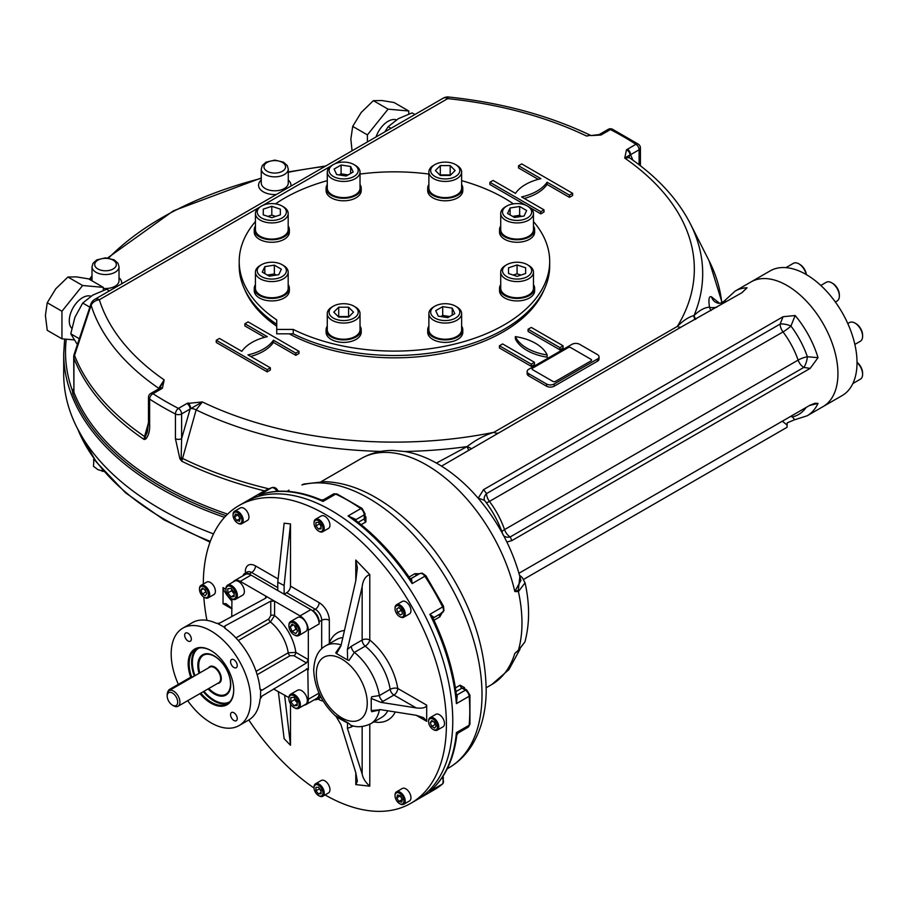 <?xml version="1.0" encoding="UTF-8"?>
<svg xmlns="http://www.w3.org/2000/svg" width="908" height="908" viewBox="0 0 908 908"><rect width="100%" height="100%" fill="white"/><g stroke="black" fill="none" stroke-linecap="round" stroke-linejoin="round"><path stroke-width="1.36" d="M192.087 677.368L191.259 676.891L169.614 689.376A2.701 1.555 120 0 0 167.776 692.044M192.837 676.937A2.701 1.555 120 0 0 191.259 676.891M172.452 705.153L173.564 705.8A9.001 5.198 -120 0 0 178.059 706.242A9.001 5.198 -120 0 0 178.059 695.857A9.001 5.198 -120 0 0 169.07 690.659A9.001 5.198 -120 0 0 167.197 694.779L167.197 696.061A7.423 4.29 -120 0 0 172.452 705.153A7.423 4.29 -120 0 0 177.696 702.122A7.423 4.29 -120 0 0 172.452 693.031A7.423 4.29 -120 0 0 167.197 696.061M208.795 688.502A22.496 12.984 -120 0 0 230.03 688.185A22.496 12.984 -120 0 0 216.592 657.664A22.496 12.984 -120 0 0 198.704 665.575A22.496 12.984 -120 0 0 199.805 672.919M233.719 689.728A31.519 18.194 60 0 1 227.193 703.893A31.519 18.194 60 0 1 200.827 693.11M191.543 676.744A31.519 18.194 60 0 1 195.663 649.299A31.519 18.194 60 0 1 211.189 650.718M190.703 677.198A32.2 18.591 60 0 1 210.951 650.582L210.951 650.582A32.2 18.591 60 0 1 233.719 690.012A32.2 18.591 60 0 1 199.998 693.587M230.746 684.155A22.586 13.041 60 0 1 222.312 695.278M200.691 657.823A22.586 13.041 60 0 1 214.538 656.087M199.068 673.339A23.268 13.427 60 0 1 214.288 655.939L214.288 655.939A23.268 13.427 60 0 1 230.746 684.439A23.268 13.427 60 0 1 208.068 688.922M260.017 689.036L262.037 690.194L260.437 690.125L260.017 689.036A56.251 32.472 -120 0 0 224.957 628.291L224.219 627.383L224.957 625.964L270.766 601.119L274.591 601.187L240.223 581.347A11.702 6.753 -120 0 0 234.377 580.757A11.702 6.753 -120 0 0 233.027 582.028M243.015 575.774A9.001 5.198 -120 0 1 244.638 573.55A9.001 5.198 -120 0 1 249.132 573.992L277.769 590.529L277.769 582.221L284.136 585.512L284.136 594.207L312.772 610.732A9.001 5.198 -120 0 1 319.139 621.753L319.139 623.966A11.702 6.753 -120 0 0 310.865 609.631L251.039 575.093A11.702 6.753 -120 0 0 245.194 574.514L234.377 580.757M304.123 705.164A11.702 6.753 -120 0 0 305.894 704.631A11.702 6.753 -120 0 0 308.311 699.285L307.778 668.663L262.037 696.073L260.017 699.319A56.251 32.472 -120 0 1 248.622 720.067L239.076 725.583A56.251 32.472 -120 0 0 239.076 660.627A56.251 32.472 -120 0 0 182.826 628.154A56.251 32.472 -120 0 0 178.343 684.337M305.894 704.631L316.71 698.388A11.702 6.753 -120 0 0 319.128 693.394M306.461 668.821L308.311 669.888L308.311 630.209A11.702 6.753 -120 0 0 300.037 615.874L274.591 601.187L274.591 615.59L270.414 621.991A2.701 1.555 60 0 1 268.859 618.927L270.766 615.59A2.701 1.555 180 0 1 274.591 615.59A36.899 21.304 -120 0 1 295.838 652.398L288.211 652.807A31.496 18.183 -120 0 0 270.414 621.991L238.282 640.549M233.901 720.475A4.722 2.724 -120 0 0 236.262 720.714A4.722 2.724 -120 0 0 236.262 715.254A4.722 2.724 -120 0 0 231.54 712.519A4.722 2.724 -120 0 0 230.814 716.31A4.722 2.724 -120 0 0 233.901 720.475M188.001 633.262A4.722 2.724 -120 0 0 185.641 633.024A4.722 2.724 -120 0 0 184.914 636.814A4.722 2.724 -120 0 0 188.001 640.98A4.722 2.724 -120 0 0 190.362 641.207A4.722 2.724 -120 0 0 191.089 637.427A4.722 2.724 -120 0 0 188.001 633.262M237.238 665.541A4.722 2.724 -120 0 0 235.183 660.797A4.722 2.724 -120 0 0 231.54 659.526A4.722 2.724 -120 0 0 230.814 663.317A4.722 2.724 -120 0 0 233.901 667.471A4.722 2.724 -120 0 0 236.262 667.709A4.722 2.724 -120 0 0 237.238 665.541M224.162 627.053L217.409 623.455L219.861 623.024L265.681 598.179L266.475 597.124L265.681 596.034L265.681 598.179M306.461 662.942L308.311 659.594L295.838 652.398A2.701 1.555 -60 0 1 293.931 655.701L306.461 662.942L262.037 690.194M187.695 700.692A56.251 32.472 -120 0 0 210.951 722.791A56.251 32.472 -120 0 0 239.076 725.583M217.409 623.455L216.047 623.149A56.251 32.472 -120 0 0 192.371 622.65L182.826 628.154M260.698 690.33L260.437 697.98M273.58 689.002L288.914 697.628M231.756 616.566L231.949 598.974M234.185 593.9L231.631 590.733L231.631 589.201M234.185 592.368L234.185 596.613L230.995 596.896L227.817 592.935L227.817 588.69L230.995 588.407L234.185 592.368M231.631 590.733L227.817 592.935M234.185 595.058L230.995 596.896M231.302 598.599A8.104 4.676 -120 0 0 231.631 598.792A8.104 4.676 -120 0 0 235.683 599.201A8.104 4.676 -120 0 0 236.931 592.708A8.104 4.676 -120 0 0 231.631 585.569A8.104 4.676 -120 0 0 227.59 585.172A8.104 4.676 -120 0 0 225.91 588.872A8.104 4.676 -120 0 0 225.922 589.258L223.039 587.59C223.516 590.563 226.489 595.08 231.949 601.13M231.631 598.792L230.995 598.429A7.196 4.154 -120 0 0 236.091 595.489A7.196 4.154 -120 0 0 230.995 586.67A7.196 4.154 -120 0 0 225.91 589.61A7.196 4.154 -120 0 0 230.995 598.429L231.631 598.792M235.683 599.201L242.686 595.16A8.104 4.676 -120 0 0 243.923 588.668A8.104 4.676 -120 0 0 238.634 581.529A8.104 4.676 -120 0 0 234.582 581.131L227.59 585.172M297.177 702.803L294.635 699.637L294.635 698.116M290.81 701.85L290.81 697.605L293.999 697.321L297.177 701.282L297.177 705.516L293.999 705.8L290.81 701.85L294.635 699.637M297.177 703.972L293.999 705.8M294.305 707.707A8.104 4.676 -120 0 0 294.635 707.911A8.104 4.676 -120 0 0 298.687 708.308A8.104 4.676 -120 0 0 299.924 701.827A8.104 4.676 -120 0 0 294.635 694.688A8.104 4.676 -120 0 0 290.583 694.28A8.104 4.676 -120 0 0 288.903 697.991A8.104 4.676 -120 0 0 288.914 698.377M294.635 707.911L293.999 707.548A7.196 4.154 -120 0 0 299.084 704.608A7.196 4.154 -120 0 0 293.999 695.789A7.196 4.154 -120 0 0 288.903 698.729A7.196 4.154 -120 0 0 293.999 707.548M298.687 708.308L305.678 704.268A8.104 4.676 -120 0 0 305.678 694.915A8.104 4.676 -120 0 0 297.586 690.239L290.583 694.28M297.211 630.05L295.883 629.278L294.419 625.487M295.747 633.602L292.07 631.48L290.231 626.747L292.07 624.136L295.747 626.259L297.586 630.992L295.747 633.602M295.883 629.278L292.07 631.48M293.42 624.908L290.231 626.747M294.305 634.964A8.104 4.676 -120 0 0 294.635 635.169A8.104 4.676 -120 0 0 298.687 635.566A8.104 4.676 -120 0 0 300.355 631.866A8.104 4.676 -120 0 0 296.825 623.705A8.104 4.676 -120 0 0 290.583 621.537A8.104 4.676 -120 0 0 288.903 625.249A8.104 4.676 -120 0 0 288.914 625.635M288.903 625.987A7.196 4.154 -120 0 0 293.999 634.805A7.196 4.154 -120 0 0 299.084 631.866A7.196 4.154 -120 0 0 293.999 623.047A7.196 4.154 -120 0 0 288.903 625.987L288.903 625.249M298.687 635.566L305.678 631.525A8.104 4.676 -120 0 0 307.358 627.814A8.104 4.676 -120 0 0 303.828 619.665A8.104 4.676 -120 0 0 297.586 617.497L290.583 621.537M240.143 518.74L237.817 514.722M236.625 520.488L234.548 516.89L235.308 514.053L238.157 514.813L240.234 518.411L239.474 521.249L236.625 520.488L239.814 518.65M237.737 515.052L234.548 516.89M237.805 523.144A7.196 4.154 -120 0 0 238.134 523.349A7.196 4.154 -120 0 0 241.732 523.712A7.196 4.154 -120 0 0 241.732 515.392A7.196 4.154 -120 0 0 234.536 511.238A7.196 4.154 -120 0 0 233.05 514.53A7.196 4.154 -120 0 0 233.061 514.915M247.464 520.398L241.732 523.712L247.464 520.398A7.196 4.154 -120 0 0 247.464 512.089A7.196 4.154 -120 0 0 240.268 507.935L234.536 511.238M234.355 512.384A6.299 3.632 -120 0 0 233.05 515.267A6.299 3.632 -120 0 0 237.499 522.985A6.299 3.632 -120 0 0 241.619 518.252A6.299 3.632 -120 0 0 234.355 512.384M321.046 526.447L319.139 523.076M315.95 525.914L315.95 522.52L318.492 522.293L321.046 525.46L321.046 528.853L318.492 529.08L315.95 525.914L319.139 524.075M321.046 527.605L318.492 529.08M318.81 531.169A7.196 4.154 -120 0 0 319.139 531.373A7.196 4.154 -120 0 0 322.737 531.725A7.196 4.154 -120 0 0 323.838 525.959A7.196 4.154 -120 0 0 319.139 519.614A7.196 4.154 -120 0 0 315.53 519.263A7.196 4.154 -120 0 0 314.043 522.554A7.196 4.154 -120 0 0 314.054 522.94M319.139 531.373L318.492 531.01A6.299 3.632 -120 0 0 322.953 528.433A6.299 3.632 -120 0 0 318.492 520.715A6.299 3.632 -120 0 0 314.043 523.292A6.299 3.632 -120 0 0 318.492 531.01M322.737 531.725L328.458 528.422A7.196 4.154 -120 0 0 328.458 520.114A7.196 4.154 -120 0 0 321.262 515.948L315.53 519.263M402.04 611.844L400.349 608.916M396.762 608.78L398.839 607.588L396.762 608.78L397.522 612.503L400.712 610.664M398.839 607.588L401.688 610.097L402.448 613.819L400.36 615.022L397.522 612.503M399.804 616.68A7.196 4.154 -120 0 0 400.133 616.873A7.196 4.154 -120 0 0 403.731 617.236A7.196 4.154 -120 0 0 403.731 608.916A7.196 4.154 -120 0 0 396.535 604.762A7.196 4.154 -120 0 0 395.037 608.054A7.196 4.154 -120 0 0 395.048 608.439M402.641 609.552A6.299 3.632 -120 0 0 397.795 605.625A6.299 3.632 -120 0 0 395.037 608.791A6.299 3.632 -120 0 0 399.497 616.509A6.299 3.632 -120 0 0 403.606 615.715A6.299 3.632 -120 0 0 402.641 609.552M403.731 617.236L409.463 613.921A7.196 4.154 -120 0 0 409.463 605.613A7.196 4.154 -120 0 0 402.255 601.459L396.535 604.762M435.772 725.106L433.808 721.769M431.731 720.566L434.671 722.257L436.135 726.048L434.671 728.137L431.731 726.445L430.256 722.655L431.731 720.566M432.81 721.19L430.256 722.655M434.909 724.607L431.731 726.445M433.354 729.567A7.196 4.154 -120 0 0 433.684 729.771A7.196 4.154 -120 0 0 437.281 730.134A7.196 4.154 -120 0 0 438.768 726.831A7.196 4.154 -120 0 0 435.624 719.59A7.196 4.154 -120 0 0 430.086 717.66A7.196 4.154 -120 0 0 428.587 720.952A7.196 4.154 -120 0 0 428.599 721.338M437.497 726.831A6.299 3.632 -120 0 0 433.048 719.113A6.299 3.632 -120 0 0 428.587 721.69A6.299 3.632 -120 0 0 433.048 729.408A6.299 3.632 -120 0 0 437.497 726.831M437.281 730.134L443.002 726.82A7.196 4.154 -120 0 0 443.002 718.512A7.196 4.154 -120 0 0 435.806 714.358L430.086 717.66M402.358 799.698L400.031 795.68M400.36 795.771L402.448 799.369L401.688 802.207L398.839 801.446L396.762 797.848L397.522 795.011L400.36 795.771M399.951 796.01L396.762 797.848M402.028 799.607L398.839 801.446M399.804 803.728A7.196 4.154 -120 0 0 400.133 803.932A7.196 4.154 -120 0 0 403.731 804.284A7.196 4.154 -120 0 0 403.731 795.976A7.196 4.154 -120 0 0 396.535 791.821L396.535 791.821A7.196 4.154 -120 0 0 395.037 795.113A7.196 4.154 -120 0 0 395.048 795.499M403.731 804.284L409.463 800.981A7.196 4.154 -120 0 0 409.463 792.673A7.196 4.154 -120 0 0 402.255 788.507L396.535 791.821L402.255 788.507M402.641 803.875A6.299 3.632 -120 0 0 401.2 794.648A6.299 3.632 -120 0 0 395.037 795.851A6.299 3.632 -120 0 0 399.497 803.569A6.299 3.632 -120 0 0 402.641 803.875M206.366 592.663L204.402 589.315M205.265 595.693L202.325 594.002L200.861 590.211L202.325 588.123L205.265 589.814L206.74 593.605L205.265 595.693M205.503 592.164L202.325 594.002M203.403 588.736L200.861 590.211M204.255 597.305A7.196 4.154 -120 0 0 204.584 597.509A7.196 4.154 -120 0 0 208.182 597.861A7.196 4.154 -120 0 0 209.68 594.57A7.196 4.154 -120 0 0 206.536 587.328A7.196 4.154 -120 0 0 200.986 585.399A7.196 4.154 -120 0 0 199.499 588.69A7.196 4.154 -120 0 0 199.51 589.076M199.499 589.428A6.299 3.632 -120 0 0 203.948 597.146A6.299 3.632 -120 0 0 208.409 594.57A6.299 3.632 -120 0 0 203.948 586.852A6.299 3.632 -120 0 0 199.499 589.428L199.499 588.69M208.182 597.861L213.913 594.558A7.196 4.154 -120 0 0 215.4 591.267A7.196 4.154 -120 0 0 212.268 584.014A7.196 4.154 -120 0 0 206.718 582.085L200.986 585.399M321.046 791.345L319.139 787.974M321.046 790.346L321.046 793.74L318.492 793.967L315.95 790.8L315.95 787.406L318.492 787.179L321.046 790.346M319.139 788.973L315.95 790.8M321.046 792.502L318.492 793.967M318.81 795.703A7.196 4.154 -120 0 0 319.139 795.907A7.196 4.154 -120 0 0 322.737 796.271A7.196 4.154 -120 0 0 323.838 790.493A7.196 4.154 -120 0 0 319.139 784.149A7.196 4.154 -120 0 0 315.53 783.797A7.196 4.154 -120 0 0 314.043 787.088A7.196 4.154 -120 0 0 314.054 787.474M319.139 795.907L318.492 795.544A6.299 3.632 -120 0 0 322.953 792.968A6.299 3.632 -120 0 0 318.492 785.25A6.299 3.632 -120 0 0 314.043 787.826A6.299 3.632 -120 0 0 318.492 795.544L319.139 795.907M322.737 796.271L328.458 792.956A7.196 4.154 -120 0 0 329.57 787.191A7.196 4.154 -120 0 0 324.86 780.846A7.196 4.154 -120 0 0 321.262 780.483L315.53 783.797M314.543 699.648A9.001 5.198 -120 0 0 317.267 699.353A9.001 5.198 -120 0 0 319.139 695.233L319.809 694.847M319.139 693.406L319.139 695.233M223.039 587.59L223.039 603.752L225.91 603.582L231.949 608.519M379.476 709.568A5.403 3.121 60 0 0 379.351 710.033L371.724 711.724L371.236 710.567L380.861 709.704L416.182 715.266L423.605 717.717L426.681 721.327L426.681 705.153L397.727 688.446A5.403 2.44 -9 0 0 390.168 689.354A5.403 3.121 -120 0 0 393.913 695.063A5.403 3.121 120 0 0 397.727 688.446A50.394 29.101 60 0 0 369.794 640.049A5.403 3.121 0 0 0 362.156 640.049A5.403 3.121 -120 0 0 365.22 646.144A45.003 25.98 60 0 1 390.168 689.354L379.351 695.596L371.724 696.742L371.236 698.456L380.861 702.349L416.182 707.911C422.549 708.649 426.045 707.729 426.681 705.153M351.623 725.469A5.403 3.121 -120 0 0 351.339 726.99L347.389 728.33L347.594 723.04L348.99 723.494L335.733 715.845L340.943 724.663L355.788 772.685L357.366 781.255L355.788 784.591L369.794 786.18C365.47 782.333 362.928 778.247 362.156 773.945L362.156 726.525M348.99 723.494L350.613 725.151M347.594 723.04L336.766 717.093M355.788 580.757L355.788 560.032L357.366 567.772L355.788 580.757L340.943 645.928L336.527 653.601L335.733 652.795L340.046 646.541M329.173 643.806L329.32 642.909A50.394 29.101 60 0 1 344.461 630.481M351.339 646.292L362.156 640.049L362.156 586.84C362.939 580.178 365.481 576.103 369.794 574.605L369.794 640.049A5.403 2.44 129 0 1 365.22 646.144L354.404 652.387L348.99 660.445L347.594 659.991L347.389 649.504L351.339 646.292A5.403 3.121 -120 0 0 354.404 652.387A45.003 25.98 60 0 1 379.351 695.596A5.403 3.121 60 0 0 383.097 701.305L380.861 702.349M284.136 594.207L286.678 592.731A5.403 3.121 120 0 0 290.492 586.114L319.139 602.651A14.403 8.308 60 0 1 329.32 620.289A5.403 3.121 0 0 0 321.682 620.289L321.682 648.8M371.236 710.567L371.236 698.456M336.527 653.601L347.594 659.991M362.156 586.84L347.389 649.504M355.788 560.032L369.794 574.605M277.769 582.221L284.136 523.19L290.492 523.939L290.492 586.114M284.136 585.512L290.492 523.939M347.389 728.33L362.156 773.945M290.492 703.916L290.492 745.286L284.613 695.142M290.492 745.286L284.136 738.692L278.325 691.521M203.313 584.048A171.896 99.244 60 0 1 238.917 505.597A171.896 99.244 60 0 1 371.372 551.644A171.896 99.244 60 0 1 446.407 724.629A171.896 99.244 60 0 1 410.802 803.319A171.896 99.244 60 0 1 325.064 794.92M314.043 788.008A171.896 99.244 60 0 1 248.781 719.976M206.933 620.357A171.896 99.244 60 0 1 203.801 597.044M452.774 720.952A171.896 99.244 60 0 1 417.169 799.642A171.896 99.244 60 0 0 452.774 720.952A171.896 99.244 60 0 0 377.739 547.967A171.896 99.244 60 0 0 245.285 501.92A171.896 99.244 60 0 1 343.769 518.423A171.896 99.244 60 0 1 452.774 720.952M333.395 494.043A5.403 3.121 60 0 1 335.699 494.111A2.701 1.714 114.6 0 1 337.027 493.963L333.395 494.043L323.475 499.775L321.148 499.911C298.516 490.343 278.052 488.629 259.767 494.769L258.905 495.11A171.896 99.244 60 0 1 322.976 501.454L323.452 500.773M261.833 494.088L258.905 495.11L271.628 487.766A5.403 3.121 60 0 1 276.69 490.933L277.689 490.388L278.2 491.251M354.631 519.58A2.701 1.192 170.4 0 1 355.221 519.115L348.059 515.948A171.896 99.244 60 0 1 412.141 583.583L411.483 578.51A2.701 2.156 80.6 0 1 410.904 578.725L410.03 578.43L412.141 583.583L424.865 576.228A171.896 99.244 60 0 1 442.605 606.964L429.881 614.307A171.896 99.244 60 0 1 456.418 703.621L457.246 695.834A2.701 1.192 -50.4 0 1 456.554 696.107M410.03 578.43L410.041 578.441C393.096 553.948 374.096 533.938 353.042 518.4L348.059 515.948L360.794 508.594A5.403 3.121 60 0 1 364.21 514.881A2.701 1.532 179.1 0 0 365.005 513.78L365.061 517.549L364.278 518.865L358.24 522.35M355.221 519.115A5.403 3.121 60 0 1 355.3 520.023L364.21 514.881L364.278 518.865A2.701 1.555 -120 0 0 365.89 521.93L365.935 516.947A2.701 1.351 -54.3 0 1 365.061 517.22M321.148 499.911L322.976 501.454L335.699 494.111A171.896 99.244 60 0 1 360.794 508.594A2.701 1.385 124.9 0 1 362.133 508.457A2.701 1.385 124.9 0 0 362.133 508.457L365.005 513.78M433.945 617.406A5.403 3.121 60 0 1 433.479 617.815A2.701 2.156 -140.6 0 1 433.945 617.406L429.881 614.307L433.275 618.688C446.021 645.611 453.852 672.079 456.781 698.082L456.418 703.621L469.141 696.266A171.896 99.244 60 0 1 469.141 725.242L456.418 732.586A171.896 99.244 60 0 1 429.881 791.254L430.608 790.664C445.068 777.906 453.818 759.326 456.837 734.947L456.418 732.586L457.246 732.506M440.051 614.126L440.005 614.149A2.701 1.555 -120 0 0 439.835 616.873L442.003 612.911M419.405 573.777L414.899 573.674A2.701 1.555 -120 0 0 417.339 574.889L417.419 574.843M463.806 688.264A2.701 1.351 174.3 0 1 464.487 687.64L460.14 685.188A2.701 1.555 -120 0 0 461.99 688.116L463.693 688.718M524.892 642.013C529.739 623.966 529.795 604.24 525.062 582.811L518.411 591.585A2.701 1.839 -94 0 0 518.309 590.313L514.813 591.528L520.908 580.45C513.292 550.543 499.275 523.405 478.856 499.003C466.61 484.588 453.251 473.068 438.791 464.453C427.736 457.882 416.477 453.569 405.002 451.526L392.665 450.425C381.371 450.357 370.907 453.047 361.271 458.506A130.491 75.341 -120 0 1 514.813 591.528L518.411 591.585A130.491 75.341 60 0 1 518.411 650.207L514.813 653.442L518.343 650.582A2.701 0.749 -130.7 0 0 518.411 650.207L524.915 641.922L518.343 650.582A2.701 0.749 -130.7 0 1 518.309 650.605M518.309 590.313L519.875 576.455M519.092 649.935L514.813 653.442A130.491 75.341 -120 0 1 491.773 684.53L508.945 669.571L520.057 649.084M301.91 484.929A14.403 11.622 -104.9 0 1 304.214 483.975L301.91 484.929A160.194 92.491 60 0 1 454.772 593.719A160.194 92.491 60 0 1 448.836 767.85C458.256 762.357 465.974 754.798 471.978 745.184C481.013 730.395 485.746 712.735 486.189 692.214C485.95 643.851 468.869 596.828 434.932 551.133C416.114 526.742 395.286 508.253 372.45 495.666C356.345 486.892 340.466 482.216 324.792 481.66L304.214 483.975M591.085 360.839A1.805 1.044 180 0 0 591.085 359.375L570.723 347.616A1.805 1.044 180 0 0 568.181 347.616L532.542 368.194A1.805 1.044 180 0 0 532.542 369.658L552.904 381.417A1.805 1.044 180 0 0 555.446 381.417L591.085 360.839L555.446 381.417M847.8 323.566L849.559 322.544A10.805 6.231 60 0 1 854.961 323.078L854.961 323.078A10.805 6.231 60 0 1 862.6 336.3A10.805 6.231 60 0 1 860.364 341.249L854.859 344.427M854.961 323.078L855.983 323.668A9.364 5.403 60 0 1 862.6 335.131L862.6 336.3M826.314 282.274L820.809 285.452L826.314 282.274A10.805 6.231 60 0 1 831.717 282.808A10.805 6.231 60 0 1 839.355 296.042A10.805 6.231 60 0 1 837.119 300.979L835.349 302.001M831.717 282.808L832.738 283.398A9.364 5.403 60 0 1 839.355 294.862L839.355 296.042M857.027 362.553A10.805 6.231 60 0 1 860.364 366.741A10.805 6.231 60 0 1 862.6 374.266A10.805 6.231 60 0 1 860.364 379.204L852.85 383.551M857.027 362.326A9.364 5.403 60 0 1 862.6 373.086L862.6 374.266M785.931 267.633L793.444 263.297A10.805 6.231 60 0 1 798.836 263.831A10.805 6.231 60 0 1 806.19 274.511M798.836 263.831L799.857 264.421A9.364 5.403 60 0 1 806.395 274.625M433.672 306.915L434.943 306.178A14.573 8.41 180 0 1 455.555 306.178A14.573 8.41 180 0 1 455.555 318.084A14.573 8.41 180 0 1 434.943 318.084A14.573 8.41 180 0 1 434.943 306.178L433.672 306.915A16.378 9.455 180 0 0 428.871 313.601L428.871 329.763A16.378 9.455 180 0 0 438.984 338.502A16.378 9.455 180 0 0 456.826 336.448A16.378 9.455 180 0 0 461.627 329.763L461.627 313.601A16.378 9.455 180 0 1 445.249 323.055A16.378 9.455 180 0 1 428.871 313.601M455.555 306.178L456.826 306.915A16.378 9.455 180 0 1 461.627 313.601M440.777 316.551L442.695 315.451L449.721 316.529M447.803 317.641L438.269 316.166L435.715 310.661L442.695 306.632L452.229 308.107L454.783 313.612L447.803 317.641M452.229 315.087L452.229 308.107M442.695 315.451L442.695 306.632M502.51 270.652A14.573 8.41 180 0 1 506.778 264.705A14.573 8.41 180 0 1 527.389 264.705A14.573 8.41 180 0 1 522.668 278.427A14.573 8.41 180 0 1 502.51 270.652M527.389 264.705L528.672 265.442A16.378 9.455 180 0 1 533.461 272.128A16.378 9.455 180 0 1 517.083 281.582A16.378 9.455 180 0 1 500.717 272.128A16.378 9.455 180 0 1 505.506 265.442L506.778 264.705M513.213 275.067L517.083 273.773L520.965 275.067M525.641 273.501L517.083 276.361L508.537 273.501L508.537 267.803L517.083 264.954L525.641 267.803L525.641 273.501L525.641 267.803M517.083 273.773L517.083 264.954M508.537 273.501L508.537 267.803M500.717 272.128L500.717 288.29A16.378 9.455 180 0 0 517.083 297.745A16.378 9.455 180 0 0 533.461 288.29L533.461 272.128M506.778 217.954A14.573 8.41 180 0 1 506.778 206.048A14.573 8.41 180 0 1 527.389 206.048A14.573 8.41 180 0 1 527.389 217.954A14.573 8.41 180 0 1 506.778 217.954M527.389 206.048L528.672 206.786A16.378 9.455 180 0 1 533.461 213.471A16.378 9.455 180 0 1 523.349 222.199A16.378 9.455 180 0 1 505.506 220.156A16.378 9.455 180 0 1 500.717 213.471A16.378 9.455 180 0 1 505.506 206.786L506.778 206.048M512.611 216.399L519.648 215.309L521.555 216.422M526.629 210.52L524.064 216.025L514.53 217.5L507.549 213.471L510.103 207.966L519.648 206.491L526.629 210.52M519.648 215.309L519.648 206.491M510.103 214.946L510.103 207.966M533.461 213.471L533.461 229.633A16.378 9.455 180 0 1 523.349 238.373A16.378 9.455 180 0 1 505.506 236.318A16.378 9.455 180 0 1 500.717 229.633L500.717 213.471M445.249 178.933A14.573 8.41 180 0 1 431.777 173.746A14.573 8.41 180 0 1 434.943 164.575A14.573 8.41 180 0 1 455.555 164.575A14.573 8.41 180 0 1 458.71 173.746A14.573 8.41 180 0 1 445.249 178.933M455.555 164.575L456.826 165.301A16.378 9.455 180 0 1 461.627 171.987A16.378 9.455 180 0 1 445.249 181.441A16.378 9.455 180 0 1 428.871 171.987A16.378 9.455 180 0 1 433.672 165.301L434.943 164.575M439.778 174.926L450.709 174.926M450.186 165.585L455.124 170.522L450.186 175.46L440.312 175.46L435.375 170.522L440.312 165.585L450.186 165.585L450.186 174.404M440.312 174.404L440.312 165.585M461.627 171.987L461.627 188.16A16.378 9.455 180 0 1 445.249 197.615A16.378 9.455 180 0 1 428.871 188.16L428.871 171.987M353.95 176.47A14.573 8.41 180 0 1 333.338 176.47A14.573 8.41 180 0 1 333.338 164.575A14.573 8.41 180 0 1 353.95 164.575A14.573 8.41 180 0 1 353.95 176.47M353.95 164.575L355.232 165.301A16.378 9.455 180 0 1 360.022 171.987A16.378 9.455 180 0 1 355.232 178.672A16.378 9.455 180 0 1 337.379 180.726A16.378 9.455 180 0 1 327.277 171.987A16.378 9.455 180 0 1 332.067 165.301L333.338 164.575M339.183 174.938L341.09 173.837L348.116 174.926M350.624 173.473L350.624 166.493L353.189 171.998L346.209 176.027L336.664 174.552L334.11 169.047L341.09 165.018L350.624 166.493M341.09 173.837L341.09 165.018M360.022 171.987L360.022 188.16A16.378 9.455 180 0 1 355.232 194.845A16.378 9.455 180 0 1 337.379 196.888A16.378 9.455 180 0 1 327.277 188.16L327.277 171.987M283.387 265.442L282.116 264.705A14.573 8.41 180 0 1 282.116 276.611A14.573 8.41 180 0 1 261.504 276.611A14.573 8.41 180 0 1 261.504 264.705A14.573 8.41 180 0 1 282.116 264.705L283.387 265.442A16.378 9.455 180 0 1 288.188 272.128A16.378 9.455 180 0 1 271.81 281.582A16.378 9.455 180 0 1 255.432 272.128A16.378 9.455 180 0 1 260.233 265.442L261.504 264.705M267.338 275.056L274.364 273.966L276.282 275.079M264.83 273.603L264.83 266.623L274.364 265.147L281.344 269.177L278.79 274.681L269.256 276.157L262.276 272.128L264.83 266.623M274.364 273.966L274.364 265.147M288.188 272.128L288.188 288.29A16.378 9.455 180 0 1 278.075 297.029A16.378 9.455 180 0 1 260.233 294.975A16.378 9.455 180 0 1 255.432 288.29L255.432 272.128M286.383 211.995A14.573 8.41 180 0 1 266.226 219.77A14.573 8.41 180 0 1 261.504 206.048A14.573 8.41 180 0 1 282.116 206.048A14.573 8.41 180 0 1 286.383 211.995M282.116 206.048L283.387 206.786A16.378 9.455 180 0 1 288.188 213.471A16.378 9.455 180 0 1 271.81 222.925A16.378 9.455 180 0 1 255.432 213.471A16.378 9.455 180 0 1 260.233 206.786L261.504 206.048M267.939 216.41L271.81 215.117L275.68 216.41M271.81 215.117L271.81 206.298L280.356 209.146L280.356 214.844L271.81 217.693L263.263 214.844L263.263 209.146L271.81 206.298M263.263 214.844L263.263 209.146M280.356 214.844L280.356 209.146M288.188 213.471L288.188 229.633A16.378 9.455 180 0 1 271.81 239.088A16.378 9.455 180 0 1 255.432 229.633L255.432 213.471M343.644 303.715A14.573 8.41 180 0 1 353.95 306.178A14.573 8.41 180 0 1 353.95 318.084A14.573 8.41 180 0 1 333.338 318.084A14.573 8.41 180 0 1 333.338 306.178A14.573 8.41 180 0 1 343.644 303.715M353.95 306.178L355.232 306.915A16.378 9.455 180 0 1 360.022 313.601A16.378 9.455 180 0 1 343.644 323.055A16.378 9.455 180 0 1 327.277 313.601A16.378 9.455 180 0 1 332.067 306.915L333.338 306.178M338.185 316.54L349.115 316.54M338.718 317.074L333.781 312.136L338.718 307.199L348.581 307.199L353.518 312.136L348.581 317.074L338.718 317.074M348.581 316.018L348.581 307.199M338.718 316.018L338.718 307.199M360.022 313.601L360.022 329.763A16.378 9.455 180 0 1 343.644 339.217A16.378 9.455 180 0 1 327.277 329.763L327.277 313.601M842.113 395.604L823.023 406.625L842.113 395.604A71.993 41.564 -120 0 0 842.113 312.466A71.993 41.564 -120 0 0 770.12 270.902L735.117 291.105L725.344 300.049L725.537 302.171M823.023 406.625A71.993 41.564 -120 0 0 823.023 323.486A71.993 41.564 -120 0 0 751.03 281.923A71.993 41.564 -120 0 1 823.023 323.486A71.993 41.564 -120 0 1 823.023 406.625L807.11 415.807A71.993 41.564 -120 0 0 818.017 403.402L809.516 405.501M267.179 369.658L216.263 340.273L219.452 338.434L241.834 351.351A45.003 25.98 180 0 1 267.281 336.664L244.899 323.736L248.088 321.897L298.993 351.294L295.815 353.133L273.433 340.205A45.003 25.98 180 0 1 247.975 354.903L270.357 367.819L267.179 369.658L267.179 371.871L216.263 342.475L216.263 340.273M270.357 367.819L270.357 370.033L267.179 371.871M273.433 340.205L273.433 342.407A45.003 25.98 180 0 1 250.642 356.447M295.815 353.133L295.815 355.334L273.433 342.407M298.993 351.294L298.993 353.496L295.815 355.334M244.899 323.736L244.899 325.938L264.614 337.322M597.453 354.597L579.633 344.314A5.403 3.121 0 0 0 571.995 344.314L528.717 369.295A5.403 3.121 0 0 0 527.139 371.497A5.403 3.121 0 0 0 528.717 373.699L546.537 383.993A5.403 3.121 0 0 0 554.175 383.993L597.453 359.012A5.403 3.121 0 0 0 599.03 356.799A5.403 3.121 0 0 0 597.453 354.597M527.139 371.497L527.139 373.699A5.403 3.121 0 0 0 528.717 375.912L546.537 386.195A5.403 3.121 0 0 0 554.175 386.195L597.453 361.214A5.403 3.121 0 0 0 599.03 359.012L599.03 356.799M515.358 336.596A45.003 25.98 0 0 0 547.172 354.971A45.003 25.98 0 0 0 515.358 336.596L515.358 338.798A45.003 25.98 0 0 0 547.172 357.173L547.172 354.971M531.271 364.153L499.445 345.778L502.635 343.939L534.449 362.315L531.271 364.153L531.271 366.355L499.445 347.98L499.445 345.778M534.449 362.315L534.449 364.517L531.271 366.355M528.081 329.252L559.907 347.616L563.085 345.778L531.271 327.413L528.081 329.252L528.081 331.454L559.907 349.818L563.085 347.98L563.085 345.778M559.907 347.616L559.907 349.818M489.9 182.281L540.816 211.678L543.994 209.839L521.612 196.923A45.003 25.98 0 0 0 547.07 182.224L569.452 195.141L572.63 193.313L521.725 163.917L518.536 165.755L540.918 178.672A45.003 25.98 0 0 0 515.472 193.37L493.089 180.454L489.9 182.281L489.9 184.494L526.072 205.378M518.536 165.755L518.536 167.957L538.251 179.341M572.63 193.313L572.63 195.515L569.452 197.354L569.452 195.141M547.07 182.224L547.07 184.426L569.452 197.354M524.279 198.455A45.003 25.98 0 0 0 547.07 184.426M543.994 209.839L543.994 212.041L540.816 213.879L540.816 211.678M529.909 207.591L540.816 213.879M502.953 331.999A152.998 88.326 0 0 0 539.534 297.756M249.359 297.756A152.998 88.326 0 0 0 276.724 326.142M289.243 333.838A153.895 88.848 0 0 0 503.27 331.817A153.895 88.848 0 0 0 544.108 289.697M244.797 289.697A153.895 88.848 0 0 0 276.724 326.21M591.085 135.598L600.892 135.031L610.46 129.583A323.986 187.048 0 0 1 635.918 144.281L626.486 149.809L624.727 158.094L629.255 157.629C657.233 176.901 677.584 198.92 690.307 223.697L709.125 260.868L722.076 302.591M162.418 388.181L164.178 379.896L159.706 388.272A4.495 2.917 52.8 0 1 162.418 388.181L161.499 388.794A4.495 2.599 60 0 0 159.241 388.567L150.728 393.482A4.495 2.599 60 0 1 152.987 393.709L161.499 388.794M468.823 450.391A9.001 1.033 65.8 0 1 467.143 446.554C475.656 439.96 484.554 435.216 493.861 432.333A299.878 173.133 0 0 1 202.359 401.938L190.135 408.997A4.495 2.599 -120 0 0 186.946 403.493L202.359 401.938L196.139 409.871L181.77 461.23L179.886 458.778L175.437 438.7A4.495 2.599 180 0 0 181.623 438.598L181.18 457.78L179.886 458.778M471.695 448.734A9.001 0.965 25.6 0 0 467.143 446.554L467.053 446.588A9.001 1.033 -114.2 0 0 468.755 450.425M497.539 433.105A9.001 5.198 60 0 1 493.861 432.333L677.368 326.392C683.349 320.445 688.888 316.847 693.984 315.587L694.018 315.553C699.535 310.218 704.699 307.437 709.511 307.188C708.331 299.163 709 295.724 711.543 296.871L719.386 303.147M741.995 292.671L747.068 287.768L741.7 292.841L682.578 326.256L441.549 466.122M681.011 327.164A9.001 5.198 60 0 1 677.368 326.392A299.878 173.133 0 0 0 624.727 158.094L630.05 154.859A4.495 3.371 -23.3 0 0 629.392 157.731M695.085 319.537A9.001 7.287 132.9 0 1 693.984 315.587A9.001 8.036 47 0 0 695.903 319.117A9.001 8.047 -133 0 1 694.018 315.553A308.243 177.957 0 0 0 690.307 223.697M711.112 310.513A9.001 8.615 87.6 0 1 709.511 307.188A9.001 2.134 -11.1 0 0 716.696 307.279M725.344 300.049L725.344 300.049C722.11 303.136 719.238 304.021 716.718 302.704L716.718 302.704A9.001 8.615 110.7 0 1 711.543 296.871M806.145 407.442A66.602 38.454 60 0 1 792.446 416.931A9.001 7.241 76.6 0 0 791.356 415.989M794.67 419.757L792.446 416.931A9.001 6.64 -20.6 0 0 790.323 416.579M486.325 502.782A9.001 1.521 -37 0 0 489.446 501.409A61.199 35.333 -120 0 1 504.542 529.602A9.001 5.198 -120 0 0 510.228 536.934L511.851 540.612L810.186 368.376L803.807 367.434A9.001 2.951 104.2 0 0 807.371 356.731A9.001 2.315 -19.2 0 0 798.121 360.101L504.542 529.602A9.001 2.315 -19.2 0 0 501.92 531.702M478.3 497.993L483.612 489.616L486.552 493.577L780.131 324.077A9.001 3.099 -165 0 1 790.936 326.04A9.001 1.521 -37 0 1 783.025 331.908A61.199 35.333 60 0 1 798.121 360.101A9.001 5.198 60 0 0 803.807 367.434L510.228 536.934A9.001 6.731 -37.2 0 1 503.656 535.686M483.612 489.616L783.071 316.722L780.131 324.077A9.001 5.198 -120 0 0 783.025 331.908L489.446 501.409A9.001 5.198 60 0 1 486.552 493.577A9.001 6.662 -21.2 0 0 484.452 500.319L478.675 498.265M511.851 540.612L506.868 542.008M783.071 316.722L795.158 315.519L790.936 326.04A66.602 38.454 60 0 1 807.371 356.731L818.017 357.673A71.993 41.564 -120 0 0 795.158 315.519M810.186 368.376L818.017 357.673M518.979 573.243L810.186 405.116L815.055 403.243L818.017 403.402M523.621 579.383L787.02 427.305L787.213 422.856L793.898 420.041M787.02 424.978L782.321 421.199M380.872 451.424A308.243 177.957 0 0 1 196.139 409.871A4.495 1.453 -164 0 0 190.725 408.498A4.495 2.225 -113.7 0 0 188.001 402.959M186.946 403.493L178.433 408.407A323.986 187.048 0 0 1 152.987 393.709A4.495 2.735 -57.2 0 0 149.627 399.111A4.495 2.599 180 0 1 148.481 397.375L148.481 422.061A4.495 2.599 0 0 0 149.627 423.798C149.99 430.642 148.685 435.715 145.723 439.041L144.111 439.483L144.542 436.498L148.481 422.822M148.481 422.061L147.414 431.913L145.235 437.032A4.495 3.802 69.8 0 0 145.723 439.041M145.235 437.032A4.495 1.453 16 0 0 144.542 436.498A327.856 189.284 0 0 1 74.547 355.403A9.001 7.173 158.8 0 0 73.923 358.195A328.48 189.647 0 0 0 144.111 439.483M158.162 389.191L164.178 379.896A299.878 173.133 0 0 1 99.347 299.754L258.984 207.591M159.138 388.635A4.495 1.453 16 0 0 158.469 388.125A308.243 177.957 0 0 1 91.118 305.247L74.547 355.403A9.001 2.497 18.2 0 1 74.161 354.245L90.811 304.225A9.001 2.418 18.6 0 0 91.118 305.247A9.001 7.23 162.6 0 1 99.347 299.754A9.001 5.198 60 0 0 94.841 299.311A9.001 9.001 0 0 0 90.811 304.225M264.512 490.876A328.48 189.647 0 0 1 181.77 461.23L181.18 457.78A4.495 1.453 -164 0 1 182.236 458.268A327.856 189.284 0 0 0 268.859 488.822M600.892 135.031A4.495 2.225 -113.7 0 0 599.087 134.588L590.904 135.564M601.947 134.498A4.495 2.599 -120 0 0 599.7 134.282A4.495 2.599 -120 0 0 599.405 134.498M627.405 149.196A4.495 2.599 60 0 1 630.583 154.712L630.05 154.859A4.495 2.917 52.8 0 0 626.486 149.809M334.655 163.894L447.735 98.62A299.878 173.133 0 0 1 586.545 136.041L590.37 135.337M92.014 279.335A2.701 2.043 34.9 0 1 90.494 279.437L90.607 279.267A2.701 2.032 -143.6 0 0 92.014 279.233M74.161 354.245A9.001 9.001 0 0 0 73.707 357.06L73.911 392.233A1.805 1.43 -21.2 0 1 72.81 393.743L72.345 390.542L73.707 388.806M73.707 357.06A9.001 5.198 0 0 0 73.923 358.195L73.923 391.325A9.001 5.198 0 0 1 73.707 390.19A1.805 1.407 26.9 0 1 72.345 390.542A328.934 189.908 0 0 1 66.261 339.195M73.923 391.325L73.911 392.233A328.48 189.647 180 0 0 227.59 514.132M436.419 463.08L467.053 446.588A308.243 177.957 0 0 1 404.775 451.492M213.505 533.915A330.739 190.952 180 0 1 63.708 374.073L63.708 353.496A330.739 190.952 0 0 0 224.526 517.322M255.432 221.563A155.245 89.631 0 0 0 239.201 261.459A155.245 89.631 0 0 0 276.724 319.888L276.724 329.434L293.25 329.434A155.245 89.631 0 0 0 459.221 342.918A155.245 89.631 0 0 0 549.692 261.459A155.245 89.631 0 0 0 533.461 221.563M293.25 329.434L293.25 333.838L276.724 333.838L276.724 329.434M513.383 203.857A155.245 89.631 0 0 0 461.627 180.658M428.871 174.064A155.245 89.631 0 0 0 360.022 174.064M327.277 180.658A155.245 89.631 0 0 0 275.51 203.857M293.25 333.838A155.245 89.631 0 0 0 459.221 347.321A155.245 89.631 0 0 0 549.692 265.874L549.692 261.459M239.201 261.459L239.201 265.874A155.245 89.631 0 0 0 276.724 324.292M327.277 184.517A17.547 10.136 0 0 0 326.097 188.16L326.097 190.657A17.547 10.136 0 0 0 343.644 200.793A17.547 10.136 0 0 0 361.202 190.657L361.202 188.16A17.547 10.136 0 0 0 360.022 184.517M326.097 188.16A17.547 10.136 0 0 0 343.644 198.284A17.547 10.136 0 0 0 361.202 188.16M428.871 184.517A17.547 10.136 0 0 0 427.702 188.16L427.702 190.657A17.547 10.136 0 0 0 445.249 200.793A17.547 10.136 0 0 0 462.796 190.657L462.796 188.16A17.547 10.136 0 0 0 461.627 184.517M427.702 188.16A17.547 10.136 0 0 0 445.249 198.284A17.547 10.136 0 0 0 462.796 188.16M500.717 225.99A17.547 10.136 0 0 0 499.536 229.633L499.536 232.13A17.547 10.136 0 0 0 517.083 242.266A17.547 10.136 0 0 0 534.642 232.13L534.642 229.633A17.547 10.136 0 0 0 533.461 225.99M499.536 229.633A17.547 10.136 0 0 0 517.083 239.769A17.547 10.136 0 0 0 534.642 229.633M500.717 284.647A17.547 10.136 0 0 0 499.536 288.29L499.536 290.787A17.547 10.136 0 0 0 517.083 300.923A17.547 10.136 0 0 0 534.642 290.787L534.642 288.29A17.547 10.136 0 0 0 533.461 284.647M499.536 288.29A17.547 10.136 0 0 0 517.083 298.426A17.547 10.136 0 0 0 534.642 288.29M428.871 326.12A17.547 10.136 0 0 0 427.702 329.763L427.702 332.271A17.547 10.136 0 0 0 438.53 341.624A17.547 10.136 0 0 0 457.655 339.433A17.547 10.136 0 0 0 462.796 332.271L462.796 329.763A17.547 10.136 0 0 0 461.627 326.12M427.702 329.763A17.547 10.136 0 0 0 438.53 339.127A17.547 10.136 0 0 0 457.655 336.936A17.547 10.136 0 0 0 462.796 329.763M255.432 225.99A17.547 10.136 -0 0 0 254.263 229.633L254.263 232.13A17.547 10.136 -0 0 0 271.81 242.266A17.547 10.136 -0 0 0 289.357 232.13L289.357 229.633A17.547 10.136 -0 0 0 288.188 225.99M254.263 229.633A17.547 10.136 -0 0 0 271.81 239.769A17.547 10.136 -0 0 0 289.357 229.633M255.432 284.647A17.547 10.136 0 0 0 254.263 288.29L254.263 290.787A17.547 10.136 0 0 0 259.404 297.949A17.547 10.136 0 0 0 278.529 300.151A17.547 10.136 0 0 0 289.357 290.787L289.357 288.29A17.547 10.136 0 0 0 288.188 284.647M254.263 288.29A17.547 10.136 0 0 0 259.404 295.452A17.547 10.136 0 0 0 278.529 297.654A17.547 10.136 0 0 0 289.357 288.29M327.277 326.12A17.547 10.136 -0 0 0 326.097 329.763L326.097 332.271A17.547 10.136 -0 0 0 343.644 342.395A17.547 10.136 -0 0 0 361.202 332.271L361.202 329.763A17.547 10.136 -0 0 0 360.022 326.12M326.097 329.763A17.547 10.136 -0 0 0 343.644 339.898A17.547 10.136 -0 0 0 361.202 329.763M109.437 290.889L106.599 289.255L92.809 295.077L82.719 303.045L74.899 317.357L70.779 333.815L77.362 344.529M79.291 338.729L70.779 333.815M89.835 307.154L82.719 303.045M414.888 114.533L412.05 112.898L398.272 118.721L388.17 126.689L384.788 131.91M391.007 128.323L388.17 126.689M103.308 290.356L103.308 287.359L88.609 278.87L76.42 276.883L67.93 277.019L55.74 288.823L47.25 302.75L45.4 315.473L47.25 330.33L61.948 338.809L73.979 339.887M90.959 296.212A18.898 10.907 120 0 0 82.628 297.654A18.898 10.907 120 0 0 70.756 312.863A18.898 10.907 120 0 0 71.732 328.31M67.93 277.019L82.628 285.509L61.948 311.24L61.948 338.809M47.25 302.75L61.948 311.24M103.308 287.359L82.628 285.509M408.77 113.999L408.77 111.003L394.072 102.513L381.882 100.527L373.381 100.663L361.202 112.467L352.701 126.394L350.851 139.117L352.066 150.807M396.41 119.856A18.898 10.907 120 0 0 388.079 121.297A18.898 10.907 120 0 0 376.048 136.96M373.381 100.663L388.079 109.153L367.399 134.883L367.399 141.954M352.701 126.394L367.399 134.883M408.77 111.003L388.079 109.153M93.933 458.722L93.467 466.292L97.882 469.618L103.966 471.479M102.286 471.377L102.286 469.515M93.467 459.732L95.51 460.901M145.314 439.177A263.99 152.408 180 0 1 144.304 437.486M210.316 541.361A325.098 187.695 180 0 1 77.827 429.268M170.454 689.853L169.614 689.376M217.67 683.384A9.455 5.459 -120 0 0 219.339 672.022A9.455 5.459 -120 0 0 208.67 667.789M178.059 706.242L218.794 682.737A9.001 5.198 -120 0 0 218.794 672.34A9.001 5.198 -120 0 0 209.793 667.142L169.07 690.659M229.826 701.748A30.986 17.888 60 0 1 203.971 691.294M194.97 675.7A30.986 17.888 60 0 1 198.841 648.085M228.385 703.087A31.519 18.194 60 0 1 203.301 691.669M194.301 676.085A31.519 18.194 60 0 1 196.957 648.664M240.223 581.347L251.039 575.093M308.311 699.285L319.003 693.11M308.311 630.209L319.139 623.966M300.037 615.874L310.865 609.631M257.157 674.701L290.083 655.69L293.931 655.701M290.083 655.69A2.701 1.555 60 0 1 288.211 652.807L256.067 671.352M270.766 601.119L270.766 615.59M224.957 625.964L224.957 628.291M235.932 637.938L268.859 618.927M274.591 689.365L274.591 688.378M232.8 615.999L231.949 615.51M323.135 701.01A14.403 8.308 60 0 1 319.139 699.648L317.948 698.967M319.139 699.648A5.403 3.121 120 0 0 318.946 698.388M320.842 696.924A9.001 5.198 60 0 1 319.82 697.889L319.9 697.843M223.039 603.752L231.949 608.893M246.306 572.585A5.403 3.121 180 0 0 245.319 571.79A14.403 8.308 60 0 1 255.5 565.911L278.12 578.975M255.5 565.911A5.403 3.121 -60 0 1 251.675 572.528L277.769 587.59M244.638 573.55L247.18 572.074A9.001 5.198 60 0 1 251.675 572.528L249.132 573.992M350.636 725.163C356.674 727.614 363.348 727.149 370.646 723.778A45.003 25.98 60 0 0 379.351 710.033L380.089 709.602M387.773 710.794A45.003 25.98 60 0 1 381.474 717.524L370.646 723.778M395.298 711.974A50.394 29.101 60 0 1 373.937 721.871M426.681 721.327L416.182 715.266M351.339 726.99L353.223 725.901M369.794 786.18L369.794 724.244M355.788 784.591L355.788 772.685M341.17 644.93A45.003 25.98 60 0 0 325.654 645.838L336.471 639.584A45.003 25.98 60 0 1 342.838 637.575M383.097 701.305L393.913 695.063L416.182 707.911M329.32 620.289L329.32 642.909M319.139 602.651A5.403 3.121 -60 0 1 315.314 609.268A9.001 5.198 60 0 1 321.682 620.289L319.139 621.753M286.678 592.731L315.314 609.268L312.772 610.732M316.336 673.781A36.002 20.782 60 0 1 354.517 670.365A36.002 20.782 60 0 1 354.517 721.281A36.002 20.782 60 0 1 316.336 673.781M434.194 789.812L442.866 783.717A2.701 2.191 -130.2 0 1 442.605 783.899A171.896 99.244 60 0 1 434.194 789.812L410.802 803.319M441.583 778.406L442.389 777.929A5.403 3.121 60 0 1 442.605 783.899L429.881 791.254M238.917 505.597L262.298 492.091A171.896 99.244 60 0 1 271.628 487.766A2.701 2.191 70.2 0 1 271.923 487.63L271.923 487.63C274.398 487.006 276.316 487.925 277.689 490.388M276.917 491.319L275.884 491.398M271.946 487.619A2.701 2.191 70.2 0 0 271.923 487.63L262.298 492.091M361.157 524.665L365.89 521.93M365.039 516.3A160.194 92.491 60 0 1 365.935 516.947M433.445 617.837A2.701 2.202 -121.7 0 1 433.479 617.815L442.389 612.673A2.701 2.202 -121.7 0 0 442.434 612.65L442.434 612.65A2.701 2.202 -121.7 0 0 442.446 612.639M411.483 578.51A5.403 3.121 60 0 0 410.893 578.702L419.802 573.561A5.403 3.121 60 0 1 424.865 576.228L425.92 575.763L443.535 606.283L442.605 606.964A5.403 3.121 60 0 1 442.389 612.673L433.354 617.985M434.013 620.243L439.835 616.873M409.065 577.034L414.899 573.674M425.909 575.763L422.265 573.152L419.848 573.538A2.701 2.202 -118.3 0 1 419.859 573.538L419.848 573.538A2.701 2.202 -118.3 0 0 419.802 573.561L410.688 578.725M442.162 777.543L443.365 777.35L442.877 776.476M456.463 695.335A2.701 1.532 -59.1 0 0 456.508 695.301A5.403 3.121 60 0 1 457.246 695.834M455.964 691.601L461.99 688.116L465.418 690.159A5.403 3.121 60 0 1 469.141 696.266A2.701 1.385 -4.9 0 0 469.935 695.176L466.769 690.023A2.701 1.532 -59.1 0 0 465.418 690.159L456.452 695.278M455.407 687.923L460.14 685.188M469.935 695.176A2.701 1.385 -4.9 0 0 469.935 695.165L469.935 724.164L468.051 727.263L458.131 732.994L456.837 734.947M464.487 687.64A160.194 92.491 60 0 1 464.59 688.729M468.051 727.263A5.403 3.121 60 0 0 469.141 725.242A2.701 1.714 5.4 0 0 469.935 724.164M597.453 359.012L597.453 361.214M554.175 383.993L554.175 386.195M546.537 383.993L546.537 386.195M528.717 373.699L528.717 375.912M262.821 205.378L330.83 166.107M747.068 287.768A71.993 41.564 -120 0 0 735.117 291.105M149.627 423.798L149.627 399.111A328.48 189.647 0 0 0 175.437 414.014A4.495 2.452 -62.7 0 1 178.433 408.407A4.495 2.599 -120 0 1 181.623 413.912A4.495 2.599 180 0 1 175.437 414.014L175.437 438.7M190.135 408.997L181.623 413.912L181.623 438.598L190.135 408.997M265.215 174.563A13.495 7.797 0 0 0 279.936 176.254A13.495 7.797 0 0 0 288.267 169.047L287.257 165.574L283.489 162.157L274.84 160.114L265.987 162.18L262.276 165.562L261.266 169.047A13.495 7.797 0 0 0 265.215 174.563M267.134 171.249A10.805 6.231 0 0 0 285.203 168.457A10.805 6.231 0 0 0 271.969 160.818A10.805 6.231 0 0 0 267.134 171.249M261.266 180.045A16.196 9.352 0 0 0 260.88 190.033A16.196 9.352 0 0 0 276.338 194.528M290.889 186.129A16.196 9.352 0 0 0 288.267 180.045M261.266 169.047L261.266 183.007A13.495 7.797 0 0 0 274.761 190.805A13.495 7.797 0 0 0 288.267 183.007L288.267 169.047M638.358 144.179A4.495 4.495 0 0 1 640.412 147.959A4.495 2.599 180 0 1 639.096 149.786A4.495 2.599 60 0 0 635.918 144.281A4.495 2.735 -57.2 0 1 638.358 144.179L612.525 129.265A4.495 2.452 -62.7 0 0 610.46 129.583A4.495 2.599 -120 0 0 608.212 129.356L599.7 134.282M639.096 164.757L639.096 149.786L630.583 154.712L632.967 160.228M447.735 98.62A9.001 1.305 -84 0 1 448.666 97.008A9.001 9.001 0 0 0 443.229 98.166A9.001 5.198 60 0 1 447.735 98.62M95.976 272.275A13.495 7.797 0 0 0 110.685 273.966A13.495 7.797 0 0 0 119.016 266.759L118.006 263.286L114.238 259.87L105.589 257.827L96.736 259.904L93.036 263.275L92.014 266.759A13.495 7.797 0 0 0 95.976 272.275M97.882 268.972A10.805 6.231 0 0 0 115.952 266.169A10.805 6.231 0 0 0 102.718 258.542A10.805 6.231 0 0 0 97.882 268.972M121.638 283.841A16.196 9.352 0 0 0 119.016 277.757M92.014 277.757A16.196 9.352 0 0 0 90.607 279.267A328.934 189.908 0 0 1 92.014 277.337M92.014 266.759L92.014 280.731A13.495 7.797 0 0 0 92.014 280.833M103.308 288.415A13.495 7.797 0 0 0 119.016 280.731L119.016 266.759M226.013 515.71A329.615 190.294 180 0 1 72.81 393.743M261.266 178.377A328.934 189.908 0 0 0 108.608 258.054M325.075 166.391A328.934 189.908 0 0 0 288.267 172.282M721.724 302.727A327.856 189.284 0 0 0 709.125 260.868M278.007 490.922A327.856 189.284 0 0 0 279.278 491.205M77.43 428.508L96.293 461.968L125.429 492.715L163.769 519.739L210.032 542.155M225.91 589.61L225.91 588.872M288.903 698.729L288.903 697.991M293.999 634.805L294.635 635.169M237.499 522.985L238.134 523.349M233.05 515.267L233.05 514.53M314.043 523.292L314.043 522.554M399.497 616.509L400.133 616.873M395.037 608.791L395.037 608.054M433.048 729.408L433.684 729.771M428.587 721.69L428.587 720.952M399.497 803.569L400.133 803.932M395.037 795.851L395.037 795.113M203.948 597.146L204.584 597.509M314.043 787.826L314.043 787.088M325.654 645.838C318.299 649.765 314.316 657.846 313.703 670.104C314.645 688.4 322.34 704.086 336.811 717.172M317.267 699.353L319.82 697.889M337.027 493.963L362.133 508.457M433.468 617.803L433.286 618.711M440.062 614.114L443.967 610.755L443.535 606.283M419.848 573.538L417.396 574.866M442.866 783.717L443.365 777.35M466.769 690.023L463.534 688.105M519.512 575.15L522.35 577.704L525.074 582.891M447.235 768.77L448.836 767.85M287.053 491.307L289.028 490.161M486.223 687.731L491.773 684.53M321.194 481.649L361.271 458.506M794.534 419.802L807.11 415.807M503.032 534.914C498.855 522.429 492.658 510.886 484.452 500.308M150.728 393.482A4.495 4.495 0 0 0 148.481 397.375M612.525 129.265A4.495 4.495 0 0 0 608.212 129.356M640.412 147.959L640.412 165.778M591.074 135.587C549.261 115.532 501.784 102.672 448.666 97.008M325.824 165.948L288.267 171.918M261.266 177.991L173.428 210.815L107.643 257.94M92.014 275.816L89.404 279.324M64.65 339.047L63.708 353.496M443.229 98.166L94.841 299.311"/></g></svg>
